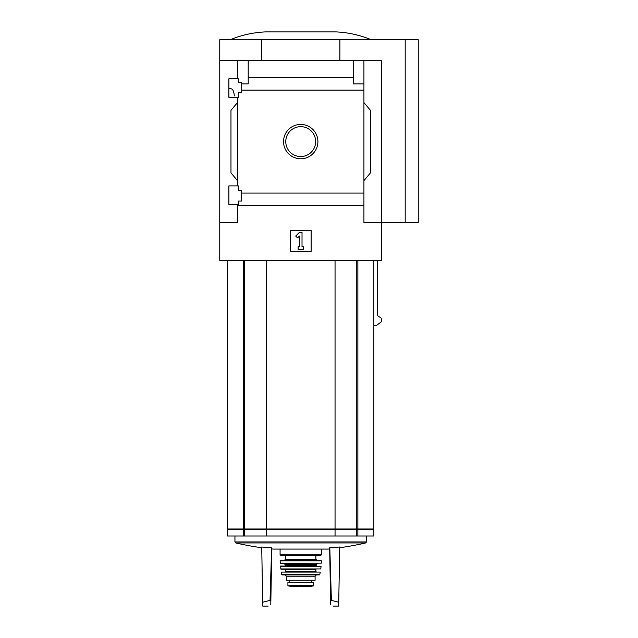 <?xml version="1.0" encoding="UTF-8"?>
<svg xmlns="http://www.w3.org/2000/svg" width="638" height="638" viewBox="0 0 638 638"><rect width="100%" height="100%" fill="white"/><g stroke="black" fill="none" stroke-linecap="round" stroke-linejoin="round"><path stroke-width="0.96" d="M234.321 95.891C233.931 91.393 232.79 89.001 230.908 88.714L228.882 88.714M228.882 204.423L228.882 185.881L238.285 185.881L238.285 190.451L241.682 190.451L241.682 201.026L238.285 201.026L238.285 204.423L228.882 204.423M228.882 97.335L228.882 78.785L238.285 78.785L238.285 82.182L241.682 82.182L241.682 92.757L238.285 92.757L238.285 97.335L228.882 97.335M237.503 97.335L237.503 185.881M237.503 78.785L237.503 60.634L219.743 60.634L219.743 39.739L418.257 39.739L418.257 222.574L405.194 222.574L405.194 39.739M283.535 141.604A17.186 17.186 0 0 1 309.31 126.723A17.186 17.186 0 0 1 309.31 156.485A17.186 17.186 0 0 1 283.535 141.604M237.503 204.423L237.503 222.574L219.743 222.574L219.743 260.456L381.691 260.456L381.691 222.574L363.923 222.574L363.923 193.083L241.682 193.083M363.923 193.083L363.923 90.125L241.682 90.125M219.743 222.574L219.743 60.634M363.923 90.125L363.923 83.881L353.221 83.881L353.221 77.629L248.214 77.629L248.214 83.881L241.682 83.881M353.221 77.629L353.221 60.634L237.503 60.634M363.923 205.58L237.503 205.58M243.564 529.492L243.564 536.016L227.583 536.016L227.583 529.492L266.381 529.492L266.381 536.016L373.852 536.016L373.852 529.492L357.862 529.492L357.862 536.016M243.564 536.016L266.381 536.016M266.381 529.492L335.054 529.492L335.054 536.016M335.054 529.492L357.862 529.492M227.583 260.456L227.583 528.966L373.852 528.966L373.852 260.456M377.257 260.456L377.257 315.435L381.197 318.155L381.492 321.664L376.572 325.412L373.852 325.412M405.194 222.574L381.691 222.574L381.691 60.634L353.221 60.634M248.214 60.634L248.214 77.629M363.923 60.634L363.923 83.881M237.503 180.658L230.972 172.874L230.972 110.334L237.503 102.558M363.923 102.558L370.455 110.334L370.455 172.874L363.923 180.658M290.266 251.308L290.266 230.414L311.161 230.414L311.161 251.308L290.266 251.308M261.532 60.634L261.532 39.739M339.894 60.634L339.894 39.739M285.768 141.604A14.945 14.945 0 0 1 308.186 128.661A14.945 14.945 0 0 1 308.186 154.548A14.945 14.945 0 0 1 285.768 141.604M295.713 236.068L299.413 232.376L302.021 232.376L302.021 246.739L303.329 246.739L303.329 249.354L298.106 249.354L298.106 246.739L299.413 246.739L299.413 236.068L297.563 237.91L295.713 236.068M371.244 39.739C359.944 35.074 348.189 32.466 335.979 31.9L265.456 31.9C253.246 32.466 241.491 35.074 230.19 39.739M266.381 260.456L266.381 528.966M335.054 260.456L335.054 528.966M334.368 528.966L334.368 529.492M267.067 528.966L267.067 529.492M329.671 548.919A287.323 287.323 0 0 1 328.084 549.079L273.351 549.079A287.323 287.323 0 0 1 271.756 548.919M329.806 547.731L331.393 600.382L330.572 600.382L329.655 547.747A285.657 285.617 180 0 0 329.806 547.731A284.931 246.754 90 0 0 339.703 547.013L338.674 606.1L333.283 606.1M268.151 606.1L262.76 606.1L261.724 547.013A284.931 246.754 -90 0 0 271.629 547.731A285.657 285.617 180 0 0 271.78 547.747L270.783 604.664C267.282 606.563 267.282 606.563 270.783 604.664L270.863 600.382L270.041 600.382L271.629 547.731M262.689 602.224L270.041 600.382M330.644 604.664C334.145 606.563 334.145 606.563 330.644 604.664L330.572 600.382M331.393 600.382L338.738 602.224M313.513 582.358L313.513 585.828L313.513 582.358L287.913 582.358L287.913 585.828L300.713 585.094L307.476 585.477L293.959 585.477M313.513 585.828L307.476 585.477M315.084 576.218L315.084 580.269L286.35 580.269L286.35 576.218L285.042 574.91L316.384 574.91L315.084 576.218L286.35 576.218M320.826 555.323L280.6 555.323L280.082 554.797L321.353 554.797L320.826 555.323M300.713 560.284L316.911 560.284L284.524 560.284L285.569 559.239L315.866 559.239L316.911 560.284M280.082 560.81L321.353 560.81L320.826 560.284L280.608 560.284L280.082 560.81L280.409 563.418L321.289 563.171L280.146 563.171M280.361 566.321L321.074 566.321L280.616 566.034L280.919 569.168L320.778 568.937L280.656 568.937M285.306 569.168L285.824 569.686L315.603 569.686L316.129 571.776L292.882 571.776M281.159 572.087L320.276 572.087L281.159 572.087L282.156 574.91L319.271 574.91L319.782 574.503L281.645 574.503M311.559 582.358L311.559 580.269M244.673 529.492L244.673 536.016M356.754 529.492L356.754 536.016M357.862 260.456L357.862 528.966M243.564 260.456L243.564 528.966M244.673 260.456L244.673 528.966M356.754 260.456L356.754 528.966M356.722 528.966L356.722 529.492M355.637 528.966L355.637 529.492M245.797 528.966L245.797 529.492M244.713 528.966L244.713 529.492M366.483 536.016L366.483 541.925L234.944 541.925L235.757 542.946A287.323 287.323 0 0 0 261.739 547.731M366.483 541.925L365.678 542.946L235.757 542.946M317.429 563.418L316.129 564.726L285.306 564.726L283.998 563.418M316.129 564.726L316.129 565.507L285.306 565.507L284.779 566.034M315.603 571.257L285.824 571.257L285.306 571.776M311.488 582.358L311.488 580.269M313.513 585.867L309.406 586.593L292.029 586.593L287.913 585.867M372.393 528.966L372.393 529.492M229.042 528.966L229.042 529.492M234.944 536.016L234.944 541.925M339.695 547.731A287.323 287.323 0 0 0 365.678 542.946M280.082 549.079L280.082 554.797M321.353 549.079L321.353 554.797M285.569 555.323L285.569 559.239M315.866 555.323L315.866 559.239M321.353 560.81L321.289 563.171M285.306 564.726L285.306 565.507M316.129 565.507L316.647 566.034M321.074 566.321L320.778 568.937M315.603 569.686L316.129 569.168M285.824 569.686L285.824 571.257M320.276 572.087L319.782 574.503M289.325 582.358L289.325 580.269M309.406 586.593L308.944 586.25M292.029 586.593L300.713 586.601"/></g></svg>
